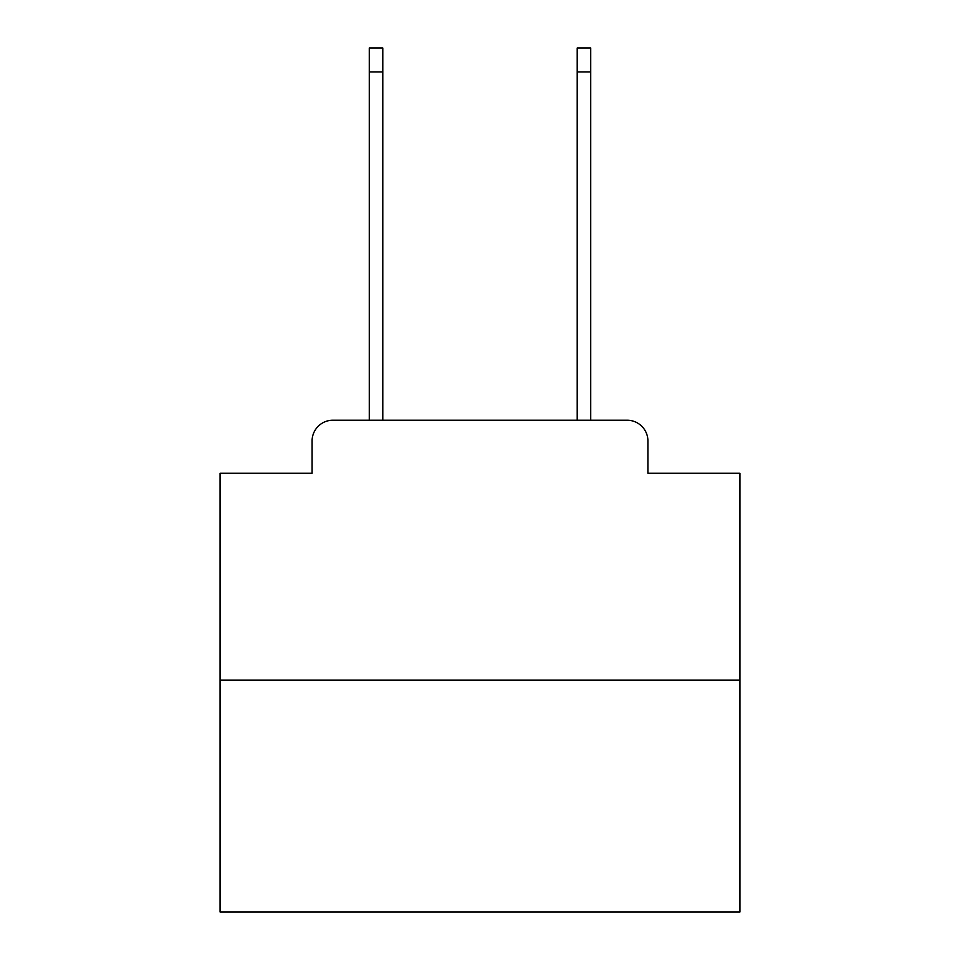 <?xml version="1.0" encoding="UTF-8"?>
<svg xmlns="http://www.w3.org/2000/svg" width="960" height="960" viewBox="0 0 960 960"><rect width="100%" height="100%" fill="white"/><g stroke="black" fill="none" stroke-linecap="round" stroke-linejoin="round"><path stroke-width="1.44" d="M312.084 441.012L312.084 473.244L312.084 441.012A20.796 20.796 0 0 1 332.88 420.216L369.276 420.216L369.276 48L382.788 48L382.788 420.216L398.904 420.216M739.932 680.148L220.068 680.148L220.068 912L739.932 912L739.932 473.244L647.916 473.244L647.916 441.012A20.796 20.796 0 0 0 627.12 420.216L332.88 420.216M220.068 680.148L220.068 473.244L312.084 473.244M561.096 420.216L577.212 420.216L577.212 48L590.724 48L590.724 420.216L627.12 420.216M647.916 473.244L647.916 441.012M369.276 71.916L382.788 71.916M590.724 71.916L577.212 71.916"/></g></svg>
